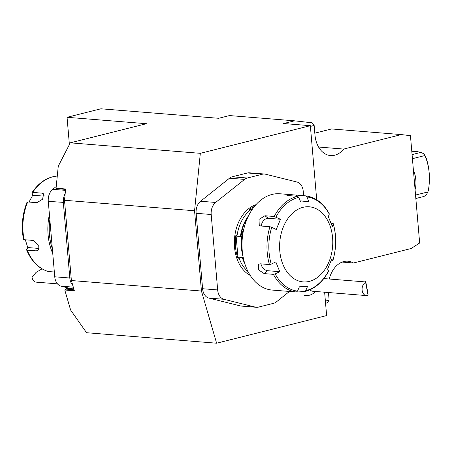 <?xml version="1.0" encoding="UTF-8"?>
<svg xmlns="http://www.w3.org/2000/svg" width="452" height="452" viewBox="0 0 452 452"><rect width="100%" height="100%" fill="white"/><g stroke="black" fill="none" stroke-linecap="round" stroke-linejoin="round"><path stroke-width="0.68" d="M57.46 283.856L36.16 282.138A6.763 4.757 94.6 0 1 32.052 277.274L36.047 272.415L41.77 269.019L42.403 269.07M368.064 295.258C368.284 294.602 365.007 277.195 365.645 282.41L368.064 295.258A6.763 4.757 -85.4 0 1 366.306 295.574L312.744 291.252A6.763 4.757 -85.4 0 1 310.078 289.76M323.801 278.573L365.662 281.952L365.645 282.41A6.763 4.757 -85.4 0 0 362.238 290.918A6.763 4.757 -85.4 0 0 366.306 295.574M366.696 286.602L367.453 291.399L366.696 286.602M211.191 214.508A11.594 8.153 -85.4 0 1 215.621 202.456L244.566 179.404A11.594 8.153 -85.4 0 1 247.284 178.015L262.555 174.184A11.594 8.153 -85.4 0 1 264.465 174.02L249.408 172.805A11.594 8.153 94.6 0 0 247.498 172.969L232.226 176.8A11.594 8.153 94.6 0 0 229.509 178.19L200.558 201.242A11.594 8.153 94.6 0 0 196.349 208.937A11.594 8.153 94.6 0 0 196.078 212.265A11.594 8.153 94.6 0 0 196.134 213.293L211.191 214.508L217.661 289.935A11.594 8.153 -85.4 0 0 223.921 299.297L255.516 307.151A11.594 8.153 -85.4 0 0 256.442 307.298A11.594 8.153 -85.4 0 0 258.352 307.14L273.624 303.303A11.594 8.153 -85.4 0 0 276.347 301.919L289.489 291.45M196.134 213.293L202.598 288.721A11.594 8.153 94.6 0 0 208.864 298.083L240.458 305.936A11.594 8.153 94.6 0 0 241.385 306.083L256.442 307.298M264.465 174.02A11.594 8.153 -85.4 0 1 265.392 174.173L296.987 182.02A11.594 8.153 -85.4 0 1 303.252 191.382L303.62 195.693M72.795 285.376A11.594 8.153 -85.4 0 1 69.811 278.008L54.754 276.793L48.285 201.36A11.594 8.153 94.6 0 1 52.714 189.315L56.229 186.512M71.162 277.89L69.811 278.008L63.342 202.575A11.594 8.153 -85.4 0 1 65.167 193.676M324.626 292.212L326.626 315.575L216.61 343.209L86.558 332.712L70.602 310.021L64.783 290.009L65.749 289.082A3.865 2.718 -85.4 0 1 67.501 288.387L73.817 288.896M69.388 144.555L67.054 117.294L100.898 108.791L218.627 118.294L229.458 115.571L294.484 120.82L312.129 122.803L314.151 125.458L310.411 126.396M216.61 343.209L201.439 291.031L71.388 280.534L74.365 290.783L64.783 290.009M71.388 280.534L64.506 200.27L65.642 188.987L56.059 188.213L58.268 166.183L70.28 142.832L200.326 153.324L310.349 125.69L316.699 199.756M201.439 291.031L194.558 210.762L200.326 153.324M196.078 212.265L196.072 211.988A9.662 6.797 -85.4 0 1 196.298 209.214L196.349 208.937M310.349 125.69L283.653 123.537L294.484 120.82M194.558 210.762L64.506 200.27M65.596 189.388L57.675 188.75A3.865 2.718 -85.4 0 1 57.138 188.625L56.059 188.213M70.28 142.832L146.454 123.701L67.054 117.294M342.147 262.075L353.498 262.991L411.134 248.515L419.654 243.001L410.45 135.685L401.37 134.589L343.735 149.064L318.564 147.03M314.812 133.159L331.553 128.956L401.37 134.589M415.84 198.513L424.061 196.428L415.834 198.496M415.083 189.704A23.188 16.035 -104.1 0 0 415.925 181.512A23.188 16.035 -104.1 0 0 413.405 170.161M412.422 158.68L424.914 155.544L423.445 153.465L420.298 152.539L412.071 154.601M420.298 152.539L417.456 151.674L411.823 151.708M428.326 190.462L428.276 190.738A48.307 33.979 -85.4 0 1 428.225 191.004L426.552 194.558L428.236 190.942A46.375 32.617 94.6 0 0 428.326 190.462A46.375 32.617 94.6 0 0 429.4 177.15A46.375 32.617 94.6 0 0 424.936 155.573L424.914 155.544M424.061 196.428L426.552 194.558M415.541 195.055L427.773 191.981M413.399 170.082A21.255 14.696 75.9 0 1 415.902 180.941L415.925 181.512M417.456 151.674L421.236 152.482L423.445 153.465M423.332 153.115L425.558 156.403A48.307 33.979 -85.4 0 1 429.394 176.873L429.4 177.15M425.558 156.403L424.936 155.573M325.383 301.088L329.124 300.151L327.536 302.512L325.587 303.462M314.151 125.458L314.965 134.95A25.12 17.668 94.6 0 0 330.542 155.567A25.12 17.668 94.6 0 0 343.735 149.064M353.498 262.991A25.12 17.668 94.6 0 0 347.933 261.2A25.12 17.668 94.6 0 0 329.259 279.014M328.474 292.523L329.124 300.151M243.837 260.211L242.215 257.459L238.758 257.182L238.074 258.713L236 234.548L236.961 236.215L240.419 236.498L242.554 231.695A37.307 26.239 94.6 0 0 241.436 247.798A37.307 26.239 94.6 0 0 243.159 257.126M252.21 209.474L249.267 209.615L252.713 208.751M249.267 209.615A35.979 25.306 -85.4 0 1 254.465 206.44M238.074 258.713A35.979 25.306 -85.4 0 1 235.52 247.012A35.979 25.306 -85.4 0 1 236 234.548M243.063 232.588A38.646 27.182 94.6 0 0 241.989 245.837M279.602 245.798A37.68 26.504 94.6 0 0 319.044 276.178A37.68 26.504 94.6 0 0 319.92 211.073A37.68 26.504 94.6 0 0 279.602 245.798M331.056 261.053L332.745 260.787A47.341 33.295 94.6 0 0 333.237 223.932L332.288 226.458L328.333 216.661L329.282 214.135A47.341 33.295 94.6 0 0 306.959 196.936L305.818 195.874C315.677 197.292 323.496 203.27 329.282 213.796L329.282 214.135M261.55 226.051A5.797 3.746 -52.4 0 1 263.465 220.734A5.797 3.746 -52.4 0 1 268.239 218.282L280.477 219.271L274.183 216.491A48.307 33.979 -85.4 0 1 297.608 196.315L298.778 197.383L300.535 201.993L308.71 201.547L300.1 200.852M280.477 219.271L276.251 229.509L271.731 227.277A47.341 33.295 94.6 0 0 268.833 245.848A47.341 33.295 94.6 0 0 271.234 264.132L269.448 264.556A48.307 33.979 -85.4 0 1 269.957 226.729L271.731 227.277M261.024 263.878A5.797 3.356 -130.7 0 0 267.533 270.703L279.771 271.692L275.816 261.9L271.234 264.132M297.518 291.122L296.32 291.998A48.307 33.979 -85.4 0 1 273.403 274.347L275.189 273.923A47.341 33.295 94.6 0 0 297.518 291.122L299.393 286.805L307.569 286.365L305.693 290.681A47.341 33.295 94.6 0 0 328.519 271.025L328.531 271.234C322.513 282.302 314.598 289.071 304.789 291.534L305.693 290.681M328.519 271.025L327.627 269.087L331.853 258.849L332.768 260.962C336.514 248.346 336.678 235.91 333.26 223.65L331.107 223.192M308.71 201.547L306.959 196.936M275.189 273.923L279.771 271.692M297.608 196.315L288.37 195.569L286.664 195.094L293.19 194.84L305.784 195.869M269.957 226.729L260.719 225.983L259.262 225.429L259.019 219.378L264.945 215.745L274.183 216.491M273.403 274.347L264.166 273.601L258.544 269.844L258.352 264.363L260.211 263.81L269.448 264.556M293.19 194.84L279.957 193.772A48.307 33.979 94.6 0 0 243.114 232.283A48.307 33.979 94.6 0 0 241.995 246.148A48.307 33.979 94.6 0 0 244.47 262.539A48.307 33.979 94.6 0 0 272.189 290.071L296.32 291.998M304.495 291.557L297.574 290.998M241.995 246.148L241.995 246.007A47.341 33.295 -85.4 0 1 243.091 232.424L243.114 232.283M54.754 276.793A11.594 8.153 94.6 0 0 61.014 286.156L71.19 288.681M44.019 196.145L32.725 195.236L29.013 202.055M25.323 239.792L27.741 247.538L39.053 248.453M57.28 176.071A48.307 33.979 94.6 0 0 32.685 192.399L32.041 192.857L32.725 195.236M27.741 247.538L26.606 249.871C31.42 261.273 38.606 268.482 48.161 271.494L54.342 272.014M27.035 202.4L27.679 201.948A48.307 33.979 94.6 0 0 24.086 239.69L23.538 239.176M32.685 192.399L41.923 193.145L43.499 193.801L42.629 199.191L36.917 202.694L27.679 201.948M57.308 176.06C47.358 176.93 38.945 182.433 32.069 192.569L32.041 192.857M26.64 249.617L27.188 250.131A48.307 33.979 94.6 0 0 48.353 271.528M24.086 239.69L33.324 240.436L38.307 244.95L38.024 250.521L36.426 250.877L27.188 250.131M52.76 253.532A48.307 33.979 -85.4 0 1 48.149 222.537A48.307 33.979 -85.4 0 1 49.409 214.474M49.861 219.712A47.341 33.295 94.6 0 0 49.511 222.666A47.341 33.295 94.6 0 0 52.347 248.741M202.598 288.721L217.661 289.935M229.509 178.19L244.566 179.404M200.558 201.242L215.621 202.456M232.226 176.8L247.284 178.015M247.498 172.969L262.555 174.184M240.458 305.936L255.516 307.151M208.864 298.083L223.921 299.297M64.692 202.462L48.285 201.36M65.5 190.348L52.714 189.315M74.066 289.755L65.749 289.082M57.138 188.625L65.608 189.309M242.215 257.459A35.454 24.939 94.6 0 0 244.707 263.335M242.82 258.16A35.663 25.086 94.6 0 0 244.21 261.64M248.549 215.757A35.454 24.939 94.6 0 0 240.419 236.498M247.786 217.35A35.663 25.086 94.6 0 0 240.91 235.882M251.227 209.395A35.454 24.939 94.6 0 0 236.961 236.215M238.758 257.182A35.454 24.939 94.6 0 0 248.035 271.59M255.939 204.7A37.002 26.024 94.6 0 0 234.531 247.171A37.002 26.024 94.6 0 0 250.233 275.426M298.778 197.383A47.341 33.295 94.6 0 0 275.957 217.039M296.535 196.23L296.552 195.123M268.239 218.282L264.945 215.745M267.533 270.703L264.166 273.601M73.309 287.144L61.014 286.156M44.087 195.337L41.923 193.145M38.923 249.227L36.426 250.877M304.365 295.348A11.594 11.594 0 0 0 315.462 291.472M23.493 239.385C21.125 226.593 22.306 214.186 27.041 202.163"/></g></svg>
